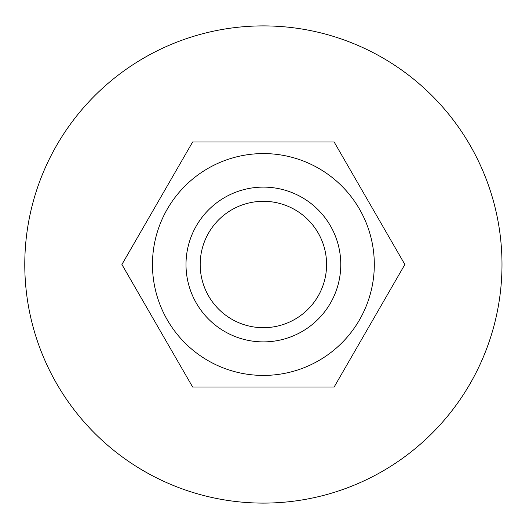 <?xml version="1.0" encoding="UTF-8"?>
<svg xmlns="http://www.w3.org/2000/svg" width="529" height="529" viewBox="0 0 529 529"><rect width="100%" height="100%" fill="white"/><g stroke="black" fill="none" stroke-linecap="round" stroke-linejoin="round"><path stroke-width="0.79" d="M374.307 264.5A110.918 110.918 0 0 0 207.93 168.44A110.918 110.918 0 0 0 207.93 360.56A110.918 110.918 0 0 0 374.307 264.5M263.389 341.886A77.386 77.386 0 0 0 340.775 264.5A77.386 77.386 0 0 0 263.389 187.114A77.386 77.386 0 0 0 186.003 264.5M334.13 387.03L192.649 387.03L121.908 264.5L192.649 141.97L334.13 141.97L404.87 264.5L334.13 387.03M501.995 264.5A238.605 238.605 0 0 0 144.086 57.859A238.605 238.605 0 0 0 144.086 471.141A238.605 238.605 0 0 0 501.995 264.5M262.734 187.114L264.044 187.114M326.585 264.5A63.196 63.196 0 0 1 231.788 319.232A63.196 63.196 0 0 1 231.788 209.768A63.196 63.196 0 0 1 326.585 264.5M340.775 264.5A77.386 77.386 0 0 0 224.693 197.482A77.386 77.386 0 0 0 224.693 331.518A77.386 77.386 0 0 0 340.775 264.5M187.068 251.705L187.292 250.415M339.711 277.295L339.486 278.585"/></g></svg>
